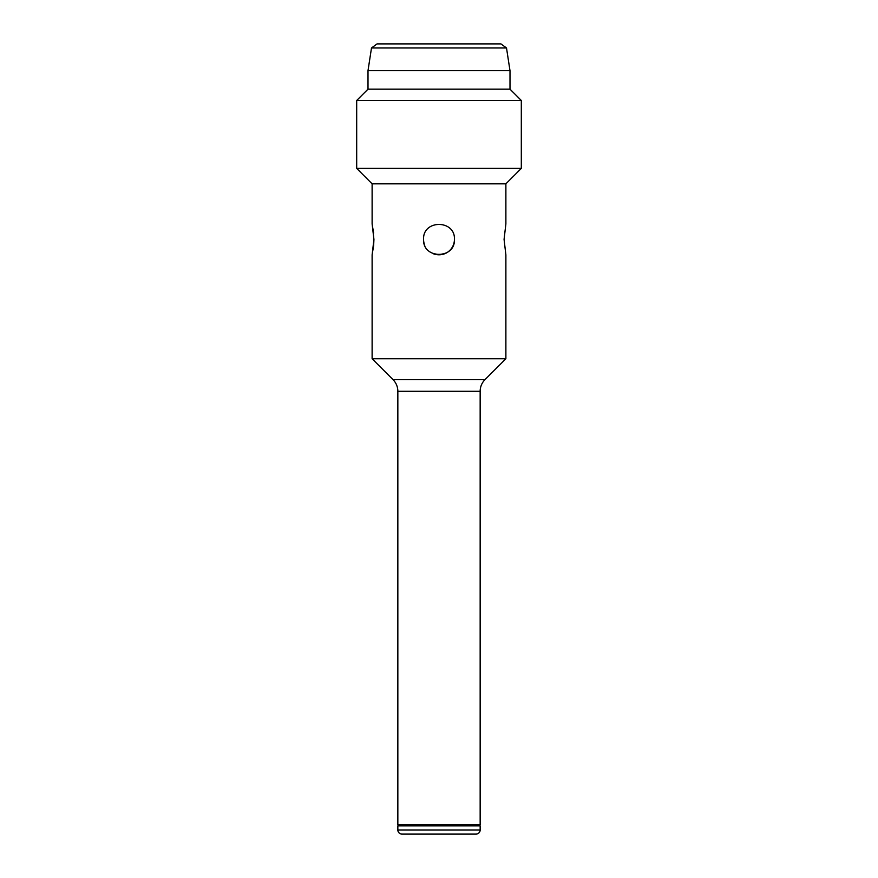 <?xml version="1.0" encoding="UTF-8"?>
<svg xmlns="http://www.w3.org/2000/svg" width="878" height="878" viewBox="0 0 878 878"><rect width="100%" height="100%" fill="white"/><g stroke="black" fill="none" stroke-linecap="round" stroke-linejoin="round"><path stroke-width="1.32" d="M371.493 47.972L377.046 43.9L500.954 43.9L506.507 47.972L371.493 47.972L368.003 70.657L509.997 70.657L509.997 89.172L521.312 100.487L356.688 100.487L356.688 168.4L521.312 168.4L505.882 183.831L372.118 183.831L356.688 168.4M506.507 47.972L509.997 70.657M401.959 834.1A4.116 4.116 0 0 1 397.844 829.984L397.844 825.869L480.156 825.869L480.156 829.984A4.116 4.116 0 0 1 476.041 834.1L401.959 834.1L476.041 834.1M479.125 825.869L480.156 824.837L397.844 824.837L398.875 825.869M373.633 245.544L372.118 254.829L373.929 239.387L372.118 223.956L373.611 233.076M433.084 253.643A15.431 15.431 0 0 0 454.431 239.387C455.397 219.522 422.625 219.445 423.569 239.387C422.603 259.317 455.386 259.295 454.431 239.398M505.882 183.831L505.882 223.956L504.071 239.387L505.882 254.829L505.882 358.74L372.118 358.74L372.118 254.829M480.156 824.837L480.156 391.292A16.462 16.462 0 0 1 484.974 379.647L505.882 358.751M480.156 391.292L397.844 391.292A16.462 16.462 0 0 0 393.026 379.647L372.118 358.751M368.003 70.657L368.003 89.172L509.997 89.172M368.003 89.172L356.688 100.487M521.312 100.487L521.312 168.4M372.118 183.831L372.118 223.956M397.844 391.292L397.844 824.837M373.929 239.387L373.655 245.302M423.569 239.387A15.431 15.431 0 0 0 424.743 245.313M397.844 829.984L480.156 829.984M393.026 379.647L484.974 379.647"/></g></svg>
